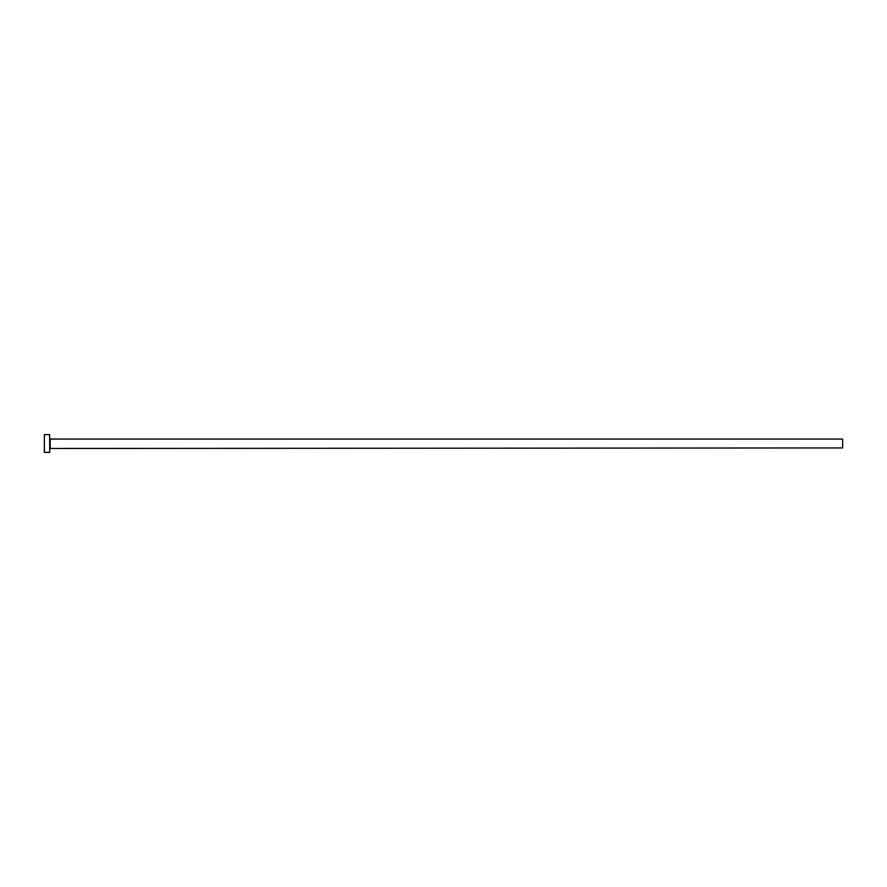<?xml version="1.0" encoding="UTF-8"?>
<svg xmlns="http://www.w3.org/2000/svg" width="887" height="887" viewBox="0 0 887 887"><rect width="100%" height="100%" fill="white"/><g stroke="black" fill="none" stroke-linecap="round" stroke-linejoin="round"><path stroke-width="1.33" d="M50.204 447.935L50.204 439.065L842.65 439.065L842.65 447.935L49.672 448.467M49.672 443.5L49.672 452.37L44.35 452.37L44.35 434.63L49.672 434.63L49.672 443.5"/></g></svg>
